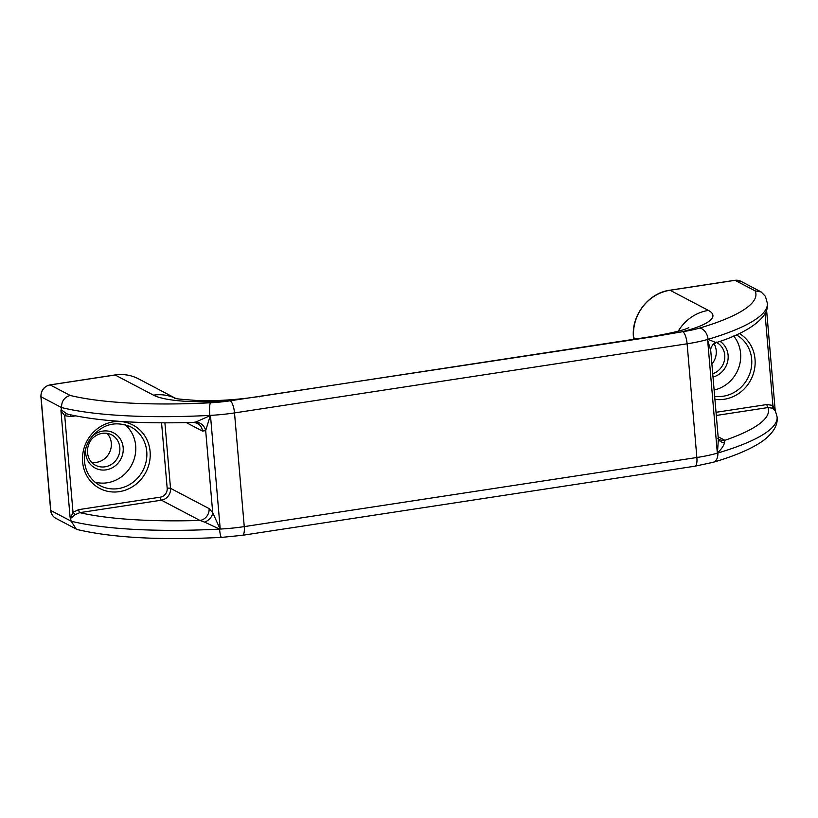 <?xml version="1.0" encoding="UTF-8"?>
<svg xmlns="http://www.w3.org/2000/svg" width="818" height="818" viewBox="0 0 818 818"><rect width="100%" height="100%" fill="white"/><g stroke="black" fill="none" stroke-linecap="round" stroke-linejoin="round"><path stroke-width="1.23" d="M711.895 364.03A17.229 16.053 117.7 0 0 716.22 350.697A17.229 16.053 117.7 0 0 714.022 343.713M733.664 336.034A33.129 30.869 -62.3 0 1 740.597 353.335A33.129 30.869 -62.3 0 1 714.124 390.033M91.698 462.344A17.229 16.053 117.7 0 0 111.299 443.07A17.229 16.053 117.7 0 0 106.984 433.264M125.082 424.685A33.129 30.869 -62.3 0 1 135.676 445.708A33.129 30.869 -62.3 0 1 94.888 482.109M75.297 514.634L73.007 512.334C71.82 515.442 70.849 517.068 70.082 517.201L70.46 518.5L75.297 514.634L79.775 512.651A2.648 0.798 81.3 0 1 78.702 509.624L73.007 512.334L64.724 415.677L70.726 416.597L75.491 415.871M70.818 414.89A2.648 0.798 -98.7 0 0 70.726 416.597M68.313 414.317L66.647 413.724A2.648 0.961 -63.1 0 0 64.724 415.677L60.941 410.667L70.082 517.201M66.647 413.724L61.125 409.675L60.941 410.667M196.013 421.955L193.549 422.385L197.424 423.264A10.603 9.877 -62.3 0 1 202.435 431.076L205.676 430.585L210.328 415.544L196.013 421.955A10.603 9.857 -136.4 0 1 205.676 430.585L212.711 512.692A10.603 7.975 -29.7 0 1 204.602 522.109L219.551 529.103A212.015 43.62 -4.9 0 1 71.238 521.23L50.788 510.483L41.043 396.781A10.603 9.877 -62.3 0 1 50.154 384.92A2.648 0.798 -98.7 0 0 49.98 384.889C43.968 386.403 40.941 390.319 40.9 396.628A2.648 0.542 -4.9 0 0 41.043 396.781L61.493 407.538L61.125 409.665M242.445 535.299L695.055 466.178A10.603 3.17 -98.7 0 0 696.864 457.497L244.255 526.608A53.006 10.91 175.1 0 1 219.551 529.103A10.603 1.687 -93 0 0 221.637 537.395L242.445 535.299A10.603 3.17 -98.7 0 0 244.255 526.608L234.51 412.916L687.11 343.795A10.603 3.17 -98.7 0 0 682.815 331.668L654.574 336.515L230.216 400.779A42.403 8.722 175.1 0 1 210.451 402.783A201.412 41.442 175.1 0 1 70.205 395.462C64.438 397.119 61.534 401.147 61.493 407.538A212.015 43.62 175.1 0 0 209.807 415.411L210.328 415.544M220.042 528.909L212.711 512.692L209.081 508.591A10.603 9.877 -62.3 0 1 199.97 520.452L204.602 522.109M70.46 518.5L71.238 521.23L76.135 529.001L78.058 529.727C113.037 537.804 160.89 540.361 221.637 537.395M716.302 415.452L767.99 407.558A2.648 0.798 81.3 0 1 766.916 404.532L716.026 412.303M734.728 280.38A2.648 0.798 81.3 0 1 734.881 280.298A2.648 0.798 81.3 0 1 735.065 280.329L755.116 290.871A201.412 41.442 175.1 0 1 699.574 328.09A10.603 7.331 -106.5 0 1 708.061 339.327A212.015 43.62 175.1 0 0 767.356 303.263C769.666 316.413 750.086 332.047 716.108 342.65L712.938 344.644A10.603 9.857 43.6 0 1 715.873 342.568L716.486 342.108L715.873 342.568L708.061 339.327A53.006 10.91 -4.9 0 1 687.11 343.795L696.864 457.497A53.006 10.91 175.1 0 0 717.805 453.019A212.015 43.62 -4.9 0 0 777.1 416.965C778.051 425.033 773.368 432.978 763.03 440.8C751.865 448.663 735.259 455.82 713.224 462.282A10.603 7.331 -106.5 0 0 717.805 453.019L717.437 452.957C721.527 449.051 723.869 445.646 724.462 442.722L724.901 440.299A204.06 41.984 175.1 0 0 767.99 407.558L772.458 408.182A2.648 0.961 116.9 0 1 772.918 405.452L766.916 404.532M765.034 313.55L772.918 405.452L775.352 410.8M772.458 408.182L775.362 410.851M718.122 436.74L724.901 440.299A10.603 9.877 -62.3 0 1 719.083 439.348M755.116 290.871L761.159 291.944L765.433 296.361L767.356 303.263M718.357 439.389L717.437 452.957M724.462 442.722A10.603 7.975 -29.7 0 1 718.439 439.317A10.603 7.975 -29.7 0 1 718.419 439.286M717.294 452.651L707.631 339.961L710.74 350.605C710.464 348.959 711.2 346.975 712.928 344.644M210.512 415.881L220.175 528.561M716.64 342.476A17.229 16.053 -62.3 0 1 724.748 355.176A17.229 16.053 -62.3 0 1 712.723 373.765M713.01 377.067A19.877 18.517 117.7 0 0 728.102 355.237A19.877 18.517 117.7 0 0 719.983 341.321M119.827 447.548A17.229 16.053 -62.3 0 1 112.414 463.734A17.229 16.053 -62.3 0 1 95.563 465.278C89.939 463.019 84.448 453.387 89.418 442.865C91.81 436.72 101.729 430.043 111.596 434.787A17.229 16.053 -62.3 0 1 119.827 447.548M86.023 447.528A19.877 18.517 117.7 0 0 103.293 470.064A19.877 18.517 117.7 0 0 123.181 447.62A19.877 18.517 117.7 0 0 111.136 431.802A19.877 18.517 117.7 0 0 91.544 437.006M736.323 334.869A33.129 30.869 -62.3 0 1 751.67 359.153A33.129 30.869 -62.3 0 1 714.656 396.321M714.922 399.337A35.777 33.334 117.7 0 0 755.024 359.225A35.777 33.334 117.7 0 0 739.319 333.488M146.749 451.526A33.129 30.869 -62.3 0 1 132.506 482.661A33.129 30.869 -62.3 0 1 100.093 485.626C89.673 479.645 84.407 470.248 84.295 457.426C84.51 450.779 86.473 444.624 90.154 438.959C101.565 424.317 115.154 420.319 130.921 426.976A33.129 30.869 -62.3 0 1 146.749 451.526M129.172 426.137A33.129 30.869 -62.3 0 1 130.921 426.976M150.103 451.597A35.777 33.334 117.7 0 0 96.892 429.113A35.777 33.334 117.7 0 0 102.076 489.542A35.777 33.334 117.7 0 0 150.103 451.597M161.565 422.845L167.179 488.254A7.955 7.403 -62.3 0 1 160.338 497.16L78.702 509.624M209.081 508.591L170.522 488.326A10.603 9.877 117.7 0 1 161.412 500.187L199.97 520.452A204.06 41.984 175.1 0 1 79.775 512.651L161.412 500.187A2.648 0.798 81.3 0 1 160.338 497.16M164.909 422.855L170.522 488.326A2.648 0.542 -4.9 0 0 167.179 488.254M186.299 422.589L202.435 431.076M735.065 280.329A10.603 9.877 -62.3 0 1 740.883 281.29L734.881 280.298L669.891 290.216A2.648 0.798 81.3 0 1 670.075 290.257L735.065 280.329M669.727 290.308A2.648 0.798 81.3 0 1 669.891 290.216C648.439 292.936 631.056 315.574 633.48 337.558A2.648 0.542 -4.9 0 0 633.623 337.711A42.403 39.509 -62.3 0 1 670.075 290.257L708.419 310.421A84.806 17.444 -4.9 0 1 681.823 331.822M633.756 339.306L633.623 337.711L636.005 338.959M50.644 510.33A2.648 0.542 -4.9 0 0 50.788 510.483A10.603 9.877 -62.3 0 0 55.849 518.336C52.792 516.608 51.053 513.939 50.644 510.33L40.9 396.628M114.806 375.053A2.648 0.798 81.3 0 1 114.97 374.961A2.648 0.798 81.3 0 1 115.144 375.002A42.403 39.509 -62.3 0 1 138.426 378.806C131.105 375.033 123.283 373.754 114.97 374.961L49.98 384.889M70.205 395.462L50.154 384.92L115.144 375.002L153.487 395.155A84.806 17.444 -4.9 0 0 231.208 400.636M175.216 398.202A42.403 39.509 117.7 0 0 153.487 395.155M230.216 400.779A10.603 3.17 -98.7 0 1 234.51 412.916A53.006 10.91 -4.9 0 1 209.807 415.411A10.603 1.687 -93 0 1 210.451 402.783M699.574 328.09A42.403 8.722 175.1 0 1 682.815 331.668M688.817 327.568C685.147 329.838 673.153 332.773 652.836 336.392L257.885 396.699A42.403 12.689 81.3 0 1 259.623 396.822M652.836 336.392A42.403 12.689 81.3 0 1 654.574 336.515M678.214 331.208A42.403 39.509 -62.3 0 1 708.419 310.421M68.354 414.327C99.264 421.301 141.003 423.98 193.559 422.385M775.321 410.728L777.1 416.965M775.157 410.012L766.578 309.971M633.633 339.327L633.48 337.558M761.159 291.944L740.883 281.29M175.389 398.243L138.426 378.806M717.897 438.499L719.063 439.317M718.357 439.399L710.74 350.605M55.849 518.336L76.135 529.001M713.224 462.282L695.055 466.178M257.885 396.699C237.598 399.705 218.099 401.024 199.387 400.636C181.412 399.429 173.212 398.57 174.807 398.08"/></g></svg>
